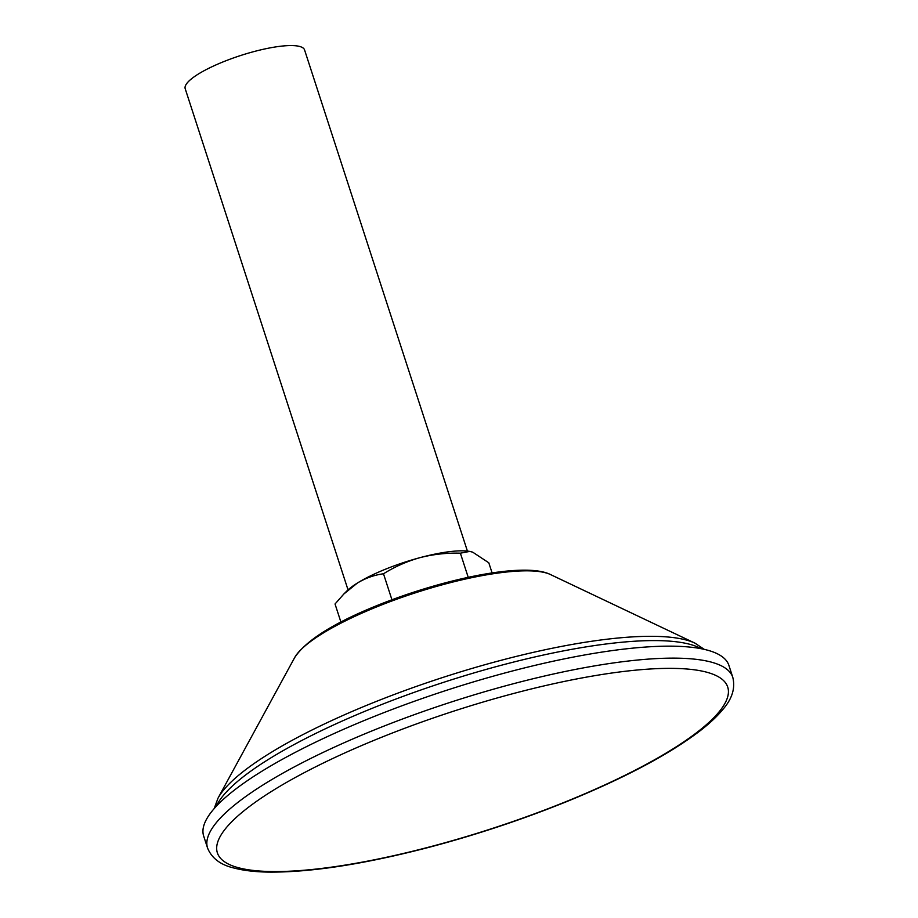 <?xml version="1.0" encoding="UTF-8"?>
<svg xmlns="http://www.w3.org/2000/svg" width="918" height="918" viewBox="0 0 918 918"><rect width="100%" height="100%" fill="white"/><g stroke="black" fill="none" stroke-linecap="round" stroke-linejoin="round"><path stroke-width="1.38" d="M732.793 677.369L728.903 665.389A276.134 63.56 162 0 0 369.988 718.163A276.134 63.56 162 0 0 203.67 836.046L207.56 848.025A276.134 63.56 -18 0 1 373.878 730.143A276.134 63.56 -18 0 1 732.793 677.369C735.444 688.121 732.174 698.759 722.994 709.293C717.233 716.327 709.453 723.614 699.654 731.141C668.74 754.573 624.412 778.062 566.681 801.609C522.032 819.636 476.098 834.887 428.878 847.348C363.78 864.263 310.238 872.513 268.228 872.1C254.906 871.87 243.58 870.539 234.251 868.095C220.641 864.974 211.737 858.284 207.56 848.025M340.911 622.071L335.036 603.998L343.883 593.969L357.366 583.056C365.674 578.053 374.383 574.966 383.494 573.784C394.832 566.681 407.007 561.3 420.031 557.639C433.193 554.288 446.641 552.797 460.377 553.175L469.764 551.408L472.69 552.154L488.801 562.791L492.105 572.947M383.494 573.784L391.929 599.752M460.377 553.175L468.214 577.319M343.883 593.969L346.717 591.135A70.606 16.249 -18 0 1 357.366 583.056A70.606 16.249 -18 0 1 420.031 557.639A70.606 16.249 -18 0 1 469.224 551.328L469.764 551.408M348.037 589.872L185.207 88.725A62.757 14.447 -18 0 1 240.424 55.585A62.757 14.447 -18 0 1 304.569 49.939L467.411 551.087M566.096 801.598A268.286 61.747 162 0 0 632.009 670.53A268.286 61.747 162 0 0 219.517 837.755A268.286 61.747 162 0 0 566.096 801.598M701.088 648.693A260.448 59.945 162 0 0 371.721 708.501A260.448 59.945 162 0 0 216.35 806.199M294.644 657.632C305.797 640.58 333.337 623.184 377.264 605.444C444.358 578.363 525.142 561.805 550.433 574.53A138.4 31.855 162 0 0 376.598 606.924A138.4 31.855 162 0 0 294.644 657.632L217.991 798.212A258.142 59.418 -18 0 1 370.849 703.636A258.142 59.418 -18 0 1 695.075 643.197L704.255 649.359M550.433 574.53L695.075 643.197M217.991 798.212L214.181 808.597"/></g></svg>
